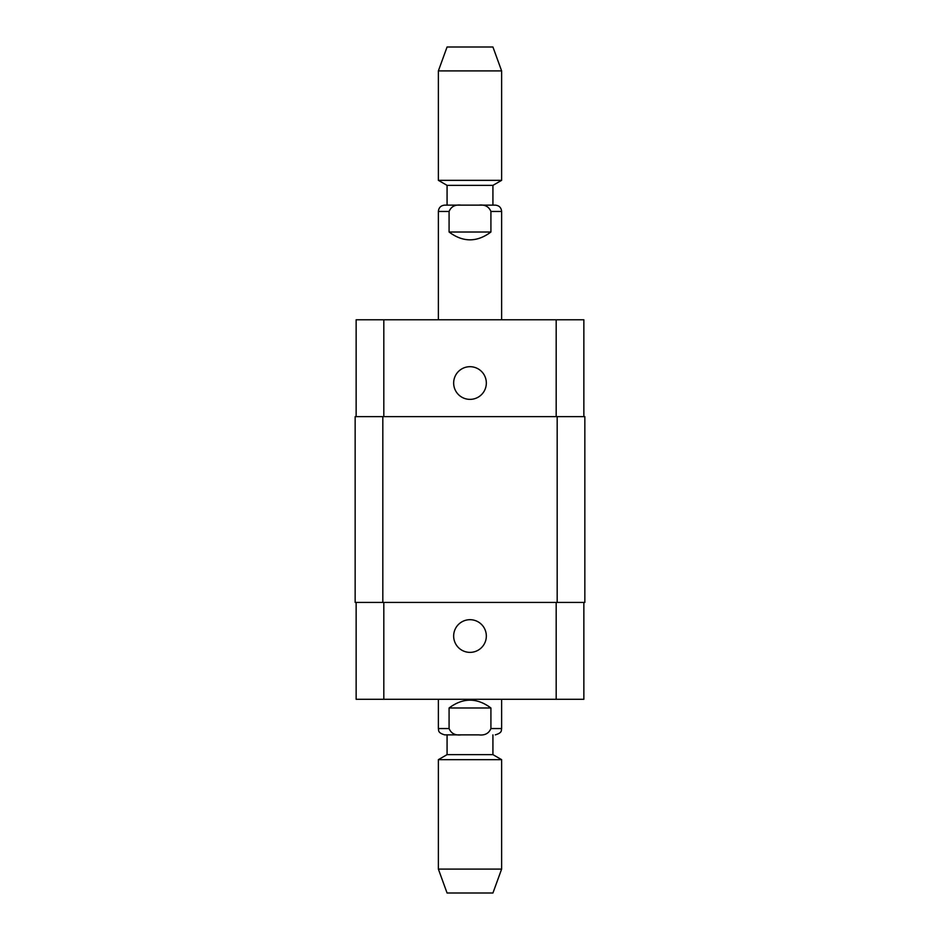 <?xml version="1.0" encoding="UTF-8"?>
<svg xmlns="http://www.w3.org/2000/svg" width="940" height="940" viewBox="0 0 940 940"><rect width="100%" height="100%" fill="white"/><g stroke="black" fill="none" stroke-linecap="round" stroke-linejoin="round"><path stroke-width="1.41" d="M461.199 205.132C455.207 204.427 451.165 206.53 449.085 211.453C451.165 206.53 455.207 204.427 461.199 205.132L478.801 205.132C484.793 204.427 488.835 206.53 490.915 211.453L490.915 232.016C476.968 242.438 463.032 242.438 449.085 232.016L449.085 211.453L438.369 211.453C438.745 207.611 440.86 205.508 444.702 205.132L461.199 205.132M490.915 232.016L449.085 232.016M478.801 205.132L495.298 205.132C499.14 205.508 501.255 207.611 501.631 211.453L490.915 211.453M492.924 185.368L447.076 185.368L447.076 205.132L492.924 205.132L492.924 185.368L501.631 180.339L501.631 70.9L438.369 70.9L438.369 180.339L501.631 180.339M438.369 70.9L447.076 47L492.924 47L501.631 70.9M449.085 707.985C463.032 697.562 476.968 697.562 490.915 707.985L490.915 728.547C488.835 733.47 484.793 735.573 478.801 734.868L461.199 734.868C455.207 735.573 451.165 733.47 449.085 728.547L449.085 707.985L490.915 707.985M461.199 734.868L444.702 734.868L447.076 734.868L447.076 754.632L438.369 759.661L438.369 869.101L501.631 869.101L501.631 759.661L438.369 759.661M447.076 734.868L478.801 734.868M492.924 734.868L492.924 754.632L447.076 754.632M501.631 869.101L492.924 893L447.076 893L438.369 869.101M453.656 636.039A16.344 16.344 0 0 1 478.166 621.88A16.344 16.344 0 0 1 478.166 650.186A16.344 16.344 0 0 1 453.656 636.039M453.656 383.027A16.344 16.344 0 0 1 478.166 368.88A16.344 16.344 0 0 1 478.166 397.185A16.344 16.344 0 0 1 453.656 383.027M583.857 416.632L583.857 319.776L356.143 319.776L356.143 416.632M583.857 602.434L583.857 699.289L356.143 699.289L356.143 602.434M557.173 602.434L584.845 602.434L584.845 416.632L355.156 416.632L355.156 602.434L557.173 602.434L557.173 416.632M584.845 602.434L584.845 416.632M449.085 728.547L438.369 728.547C438.992 729.981 437.03 732.613 444.702 734.868M501.631 699.289L501.631 728.547L490.915 728.547M383.814 602.434L383.814 699.289M556.186 602.434L556.186 699.289M383.814 416.632L383.814 319.776M556.186 416.632L556.186 319.776M382.827 602.434L382.827 416.632M501.631 319.776L501.631 211.453M438.369 319.776L438.369 211.453M447.076 185.368L438.369 180.339M438.369 699.289L438.369 728.547M501.631 728.547C501.008 729.981 502.971 732.613 495.298 734.868M492.924 754.632L501.631 759.661"/></g></svg>
